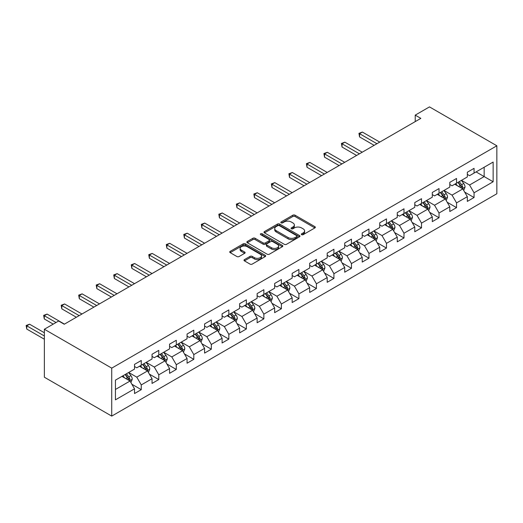 <?xml version="1.0" encoding="UTF-8"?>
<svg xmlns="http://www.w3.org/2000/svg" width="523" height="523" viewBox="0 0 523 523"><rect width="100%" height="100%" fill="white"/><g stroke="black" fill="none" stroke-linecap="round" stroke-linejoin="round"><path stroke-width="0.78" d="M301.627 234.683A1.092 0.628 0 0 0 303.17 234.683L314.879 227.923A1.556 0.902 0 0 0 315.336 227.283A1.556 0.902 0 0 0 314.879 226.649L295.044 215.195A1.556 0.902 0 0 0 292.834 215.195L281.126 221.955A1.092 0.628 0 0 0 280.805 222.399A1.092 0.628 0 0 0 281.126 222.844A1.092 0.628 0 0 0 282.668 222.844L284.185 221.974A4.988 2.877 0 0 1 291.239 221.974L292.893 222.929A4.988 2.877 0 0 1 294.351 224.962A4.988 2.877 0 0 1 292.893 226.995L291.376 227.871A1.092 0.628 0 0 0 291.056 228.316A1.092 0.628 0 0 0 291.376 228.767A1.092 0.628 0 0 0 292.919 228.767L294.436 227.891A4.988 2.877 0 0 1 301.49 227.891L303.144 228.845A4.988 2.877 0 0 1 304.602 230.878A4.988 2.877 0 0 1 303.144 232.918L301.627 233.788A1.092 0.628 0 0 0 301.307 234.239A1.092 0.628 0 0 0 301.627 234.683L301.627 233.788M244.457 259.611A1.556 0.902 0 0 0 243.999 260.245A1.556 0.902 0 0 0 244.457 260.879L250.02 264.095A1.556 0.902 0 0 0 252.223 264.095L265.233 256.584A1.556 0.902 0 0 0 265.684 255.95A1.556 0.902 0 0 0 265.233 255.316L245.392 243.862A1.556 0.902 0 0 0 243.188 243.862L230.185 251.367A1.556 0.902 0 0 0 229.728 252.008A1.556 0.902 0 0 0 230.185 252.642L236.906 256.525A1.556 0.902 0 0 0 239.109 256.525L244.672 253.309A1.556 0.902 0 0 0 245.13 252.674A1.556 0.902 0 0 0 244.672 252.034L241.345 250.112A4.171 2.406 0 0 1 240.122 248.412A4.171 2.406 0 0 1 242.692 246.183A4.171 2.406 0 0 1 247.235 246.706L260.297 254.25A4.171 2.406 0 0 1 261.52 255.95A4.171 2.406 0 0 1 258.944 258.172A4.171 2.406 0 0 1 254.4 257.649L252.223 256.394A1.556 0.902 0 0 0 250.02 256.394L244.457 259.611L244.457 260.879L250.02 257.689L250.02 256.394M496.85 145.786L429.481 106.895L415.223 115.125L420.838 118.368L64.237 324.247L58.622 321.011L44.363 329.242L111.732 368.133L496.85 145.786L496.85 193.758L111.732 416.105L111.732 368.133M284.296 244.306A1.556 0.902 0 0 0 286.499 244.306L299.502 236.795A1.556 0.902 0 0 0 299.96 236.161A1.556 0.902 0 0 0 299.502 235.527L279.668 224.073A1.556 0.902 0 0 0 277.465 224.073L264.461 231.578A1.556 0.902 0 0 0 264.004 232.219A1.556 0.902 0 0 0 264.461 232.853L284.296 244.306M261.095 234.919A1.092 0.628 0 0 1 262.2 235.069L282.348 246.706L269.365 254.198A1.556 0.902 0 0 1 267.161 254.198L247.32 242.744L247.32 241.476A1.556 0.902 0 0 0 246.863 242.11A1.556 0.902 0 0 0 247.32 242.744M247.32 241.476L252.884 238.259A1.556 0.902 0 0 1 255.093 238.259L263.134 242.907A1.556 0.902 0 0 0 265.338 242.907L269.031 240.776A1.556 0.902 0 0 0 269.489 240.135A1.556 0.902 0 0 0 269.031 239.501L260.657 234.664A1.092 0.628 0 0 1 260.336 234.219A1.092 0.628 0 0 1 261.01 233.637A1.092 0.628 0 0 1 262.2 233.774L282.368 245.418A1.556 0.902 0 0 1 282.825 246.052A1.556 0.902 0 0 1 282.368 246.693L282.368 245.418M131.881 384.248L141.262 389.655L141.262 384.928L152.036 378.704L152.036 383.437L158.776 379.548L158.776 374.814L169.557 368.591L169.557 373.324L176.29 369.434L176.29 364.701L187.071 358.477L187.071 363.21L193.804 359.321L193.804 354.587L204.585 348.364L204.585 353.097L211.325 349.207L211.325 344.474L222.098 338.25L222.098 342.983L228.839 339.094L228.839 334.36L239.619 328.137L239.619 332.87L246.353 328.98L246.353 324.247L257.133 318.03L257.133 322.756L263.867 318.867L263.867 314.14L274.647 307.916L274.647 312.649L281.387 308.76L281.387 304.026L292.161 297.803L292.161 302.536L298.901 298.646L298.901 293.913L309.681 287.689L309.681 292.422L316.415 288.533L316.415 283.799L327.195 277.576L327.195 282.309L333.929 278.419L333.929 273.686L344.709 267.462L344.709 272.195L351.449 268.306L351.449 263.572L362.223 257.349L362.223 262.082L368.963 258.192L368.963 253.459L379.744 247.242L379.744 251.968L386.477 248.079L386.477 243.352L397.258 237.128L397.258 241.861L403.991 237.972L403.991 233.238L414.772 227.015L414.772 231.748L421.512 227.858L421.512 223.125L432.292 216.901L432.292 221.634L439.026 217.745L439.026 213.011L449.806 206.788L449.806 211.521L456.54 207.631L456.54 202.898L467.32 196.674L467.32 201.407L474.06 197.517L474.06 192.784L493.143 181.769L493.143 162.058L484.161 167.242L484.161 176.578L493.143 181.769M141.262 389.655L134.522 393.544L134.522 388.818L115.433 399.834L115.433 380.129L134.522 369.107L134.522 364.374L141.262 360.484L141.262 365.217L152.036 358.994L152.036 354.261L158.776 350.371L158.776 355.104L169.557 348.88L169.557 344.154L176.29 340.264L176.29 344.99L187.071 338.773L187.071 334.04L193.804 330.15L193.804 334.883L204.585 328.66L204.585 323.927L211.325 320.037L211.325 324.77L222.098 318.546L222.098 313.813L228.839 309.923L228.839 314.656L239.619 308.433L239.619 303.7L246.353 299.81L246.353 304.543L257.133 298.319L257.133 293.586L263.867 289.696L263.867 294.429L274.647 288.206L274.647 283.473L281.387 279.583L281.387 284.316L292.161 278.092L292.161 273.366L298.901 269.476L298.901 274.202L309.681 267.985L309.681 263.252L316.415 259.362L316.415 264.095L327.195 257.872L327.195 253.139L333.929 249.249L333.929 253.982L344.709 247.758L344.709 243.025L351.449 239.135L351.449 243.868L362.223 237.645L362.223 232.912L368.963 229.022L368.963 233.755L379.744 227.531L379.744 222.798L386.477 218.908L386.477 223.641L397.258 217.418L397.258 212.684L403.991 208.795L403.991 213.528L414.772 207.304L414.772 202.578L421.512 198.688L421.512 203.414L432.292 197.197L432.292 192.464L439.026 188.574L439.026 193.307L449.806 187.084L449.806 182.35L456.54 178.461L456.54 183.194L467.32 176.97L467.32 172.237L474.06 168.347L474.06 173.08L493.143 162.058M139.464 366.257L147.545 370.925L136.771 377.148L128.684 372.481M134.522 366.518L136.771 367.813L141.262 365.217M136.771 377.148L141.262 384.928M147.545 370.925L152.036 378.704M156.978 356.143L165.065 360.811L154.285 367.035L146.198 362.367M152.036 356.405L154.285 357.699L158.776 355.104M154.285 367.035L158.776 374.814M165.065 360.811L169.557 368.591M174.492 346.03L182.579 350.698L171.799 356.921L163.712 352.254M169.557 346.291L171.799 347.586L176.29 344.99M171.799 356.921L176.29 364.701M182.579 350.698L187.071 358.477M192.013 335.916L200.093 340.584L189.313 346.808L181.233 342.14M187.071 336.178L189.313 337.472L193.804 334.883M189.313 346.808L193.804 354.587M200.093 340.584L204.585 348.364M209.527 325.803L217.607 330.471L206.833 336.694L198.747 332.027M204.585 326.064L206.833 327.359L211.325 324.77M206.833 336.694L211.325 344.474M217.607 330.471L222.098 338.25M227.041 315.696L235.128 320.364L224.347 326.581L216.261 321.913M222.098 315.951L224.347 317.252L228.839 314.656M224.347 326.581L228.839 334.36M235.128 320.364L239.619 328.137M244.555 305.582L252.642 310.25L241.861 316.474L233.781 311.806M239.619 305.837L241.861 307.138L246.353 304.543M241.861 316.474L246.353 324.247M252.642 310.25L257.133 318.03M262.075 295.469L270.156 300.137L259.375 306.36L251.295 301.693M257.133 295.73L259.375 297.025L263.867 294.429M259.375 306.36L263.867 314.14M270.156 300.137L274.647 307.916M279.589 285.355L287.67 290.023L276.896 296.247L268.809 291.579M274.647 285.617L276.896 286.911L281.387 284.316M276.896 296.247L281.387 304.026M287.67 290.023L292.161 297.803M297.103 275.242L305.19 279.91L294.41 286.133L286.323 281.466M292.161 275.503L294.41 276.798L298.901 274.202M294.41 286.133L298.901 293.913M305.19 279.91L309.681 287.689M314.617 265.128L322.704 269.796L311.924 276.02L303.843 271.352M309.681 265.39L311.924 266.684L316.415 264.095M311.924 276.02L316.415 283.799M322.704 269.796L327.195 277.576M332.138 255.015L340.218 259.683L329.438 265.906L321.357 261.239M327.195 255.276L329.438 256.571L333.929 253.982M329.438 265.906L333.929 273.686M340.218 259.683L344.709 267.462M349.652 244.908L357.732 249.576L346.958 255.793L338.871 251.125M344.709 245.163L346.958 246.464L351.449 243.868M346.958 255.793L351.449 263.572M357.732 249.576L362.223 257.349M367.166 234.794L375.253 239.462L364.472 245.686L356.385 241.018M362.223 235.049L364.472 236.35L368.963 233.755M364.472 245.686L368.963 253.459M375.253 239.462L379.744 247.242M384.68 224.681L392.766 229.349L381.986 235.572L373.906 230.905M379.744 224.942L381.986 226.237L386.477 223.641M381.986 235.572L386.477 243.352M392.766 229.349L397.258 237.128M402.2 214.567L410.28 219.235L399.5 225.459L391.42 220.791M397.258 214.829L399.5 216.123L403.991 213.528M399.5 225.459L403.991 233.238M410.28 219.235L414.772 227.015M419.714 204.454L427.801 209.122L417.021 215.345L408.934 210.677M414.772 204.715L417.021 206.01L421.512 203.414M417.021 215.345L421.512 223.125M427.801 209.122L432.292 216.901M437.228 194.34L445.315 199.008L434.535 205.232L426.448 200.564M432.292 194.602L434.535 195.896L439.026 193.307M434.535 205.232L439.026 213.011M445.315 199.008L449.806 206.788M454.742 184.227L462.829 188.895L452.049 195.118L443.968 190.45M449.806 184.488L452.049 185.783L456.54 183.194M452.049 195.118L456.54 202.898M462.829 188.895L467.32 196.674M476.08 171.91L484.161 176.578L469.569 185.005L461.482 180.337M467.32 174.375L469.569 175.676L474.06 173.08M469.569 185.005L474.06 192.784M44.363 329.242L44.363 377.214L111.732 416.105M415.223 115.125L415.223 121.611M115.433 389.465L130.031 381.038L121.944 376.37M130.031 381.038L134.522 388.818M464.679 192.104L474.06 197.517M447.165 202.218L456.54 207.631M429.651 212.331L439.026 217.745M412.137 222.445L421.512 227.858M394.617 232.558L403.991 237.972M377.103 242.672L386.477 248.079M359.589 252.779L368.963 258.192M342.075 262.892L351.449 268.306M324.554 273.006L333.929 278.419M307.04 283.12L316.415 288.533M289.526 293.233L298.901 298.646M272.012 303.347L281.387 308.76M254.492 313.46L263.867 318.867M236.978 323.567L246.353 328.98M219.464 333.681L228.839 339.094M201.95 343.794L211.325 349.207M184.429 353.908L193.804 359.321M166.915 364.021L176.29 369.434M149.401 374.135L158.776 379.548M302.065 234.834L303.144 234.212A4.988 2.877 0 0 0 304.602 232.173L304.602 230.878M294.351 224.962L294.351 226.256A4.988 2.877 0 0 1 292.893 228.296L291.814 228.917M314.859 227.93L295.044 216.489A1.556 0.902 0 0 0 292.834 216.489L281.564 223.001M299.483 236.808L279.668 225.367A1.556 0.902 0 0 0 277.465 225.367L264.481 232.866L264.461 231.578M296.75 236.605A1.092 0.628 0 0 0 297.071 236.161A1.092 0.628 0 0 0 296.75 235.716L279.334 225.661A1.092 0.628 0 0 0 277.791 225.661L276.196 226.583A4.988 2.877 0 0 0 274.732 228.623A4.988 2.877 0 0 0 276.196 230.656L288.101 237.527A4.988 2.877 0 0 0 295.155 237.527L296.75 236.605L296.75 237.9A1.092 0.628 0 0 0 297.071 237.455L297.071 236.161M274.732 228.623L274.732 229.917A4.988 2.877 0 0 0 276.196 231.951L276.196 230.656M296.75 237.9L295.155 238.828A4.988 2.877 0 0 1 288.101 238.828L276.196 231.951M247.34 242.757L252.884 239.56L252.884 238.259M269.489 240.135L269.489 241.436A1.556 0.902 0 0 1 269.031 242.071L265.338 244.202A1.556 0.902 0 0 1 263.134 244.202L255.093 239.56A1.556 0.902 0 0 0 252.884 239.56M271.483 247.725A4.171 2.406 0 0 0 276.026 248.248A4.171 2.406 0 0 0 278.602 246.026A4.171 2.406 0 0 0 277.38 244.319L272.777 241.665A1.556 0.902 0 0 0 270.574 241.665L266.88 243.796A1.556 0.902 0 0 0 266.429 244.431A1.556 0.902 0 0 0 266.88 245.071L271.483 247.725L271.483 249.02A4.171 2.406 0 0 0 276.026 249.543A4.171 2.406 0 0 0 278.602 247.32L278.602 246.026M266.429 244.431L266.429 245.732A1.556 0.902 0 0 0 266.88 246.366L266.88 245.071M271.483 249.02L266.88 246.366M261.52 255.95L261.52 257.244A4.171 2.406 0 0 1 258.944 259.467A4.171 2.406 0 0 1 254.4 258.95L252.223 257.689A1.556 0.902 0 0 0 250.02 257.689M240.122 248.412L240.122 249.706A4.171 2.406 0 0 0 241.345 251.406L241.345 250.112M244.653 253.322L241.345 251.406M265.207 256.597L245.392 245.156A1.556 0.902 0 0 0 243.188 245.156L230.205 252.655M463.718 190.431L465.052 187.071A4.21 2.432 -120 0 0 463.711 183.488L461.391 180.389M457.35 185.737L455.775 183.632M379.744 142.093L362.374 132.064L359.563 133.685L359.563 136.928L374.128 145.335M462.175 188.522L462.783 187.247A4.21 2.432 -120 0 0 461.574 184.717L459.259 181.625M458.207 182.233L460.776 185.665A2.144 1.236 60 0 1 461.162 186.312L462.783 187.247M457.913 182.403L460.227 185.495A4.21 2.432 60 0 1 461.43 188.025M359.563 136.928L358.948 133.332L376.933 143.714M358.948 133.332L362.374 132.064M446.197 200.544L447.538 197.184A4.21 2.432 -120 0 0 446.191 193.595L443.877 190.503M439.836 195.85L438.261 193.745M362.223 152.206L344.86 142.178L342.049 143.799L342.049 147.041L356.614 155.449M444.661 198.635L445.263 197.361A4.21 2.432 -120 0 0 444.06 194.831L441.745 191.738M440.686 192.346L443.262 195.779A2.144 1.236 60 0 1 443.648 196.426L445.263 197.361M440.392 192.516L442.713 195.609A4.21 2.432 60 0 1 443.916 198.139M342.049 147.041L341.434 143.439L359.419 153.827M341.434 143.439L344.86 142.178M428.683 210.658L430.024 207.291A4.21 2.432 -120 0 0 428.677 203.709L426.363 200.616M422.323 205.957L420.747 203.859M344.709 162.32L327.339 152.291L324.535 153.912L324.535 157.155L339.094 165.562M427.147 208.749L427.749 207.474A4.21 2.432 -120 0 0 426.546 204.944L424.225 201.852M423.172 202.46L425.742 205.892A2.144 1.236 60 0 1 426.134 206.539L427.749 207.474M422.878 202.63L425.199 205.722A4.21 2.432 60 0 1 426.402 208.252M324.535 157.155L323.914 153.553L341.905 163.941M323.914 153.553L327.339 152.291M411.17 220.771L412.503 217.405A4.21 2.432 -120 0 0 411.163 213.822L408.842 210.73M404.802 216.071L403.233 213.972M327.195 172.433L309.825 162.405L307.021 164.026L307.021 167.268L321.58 175.676M409.633 218.856L410.235 217.588A4.21 2.432 -120 0 0 409.032 215.058L406.711 211.959M405.658 212.567L408.228 215.999A2.144 1.236 60 0 1 408.62 216.653L410.235 217.588M405.364 212.737L407.679 215.836A4.21 2.432 60 0 1 408.888 218.366M307.021 167.268L306.4 163.666L324.391 174.054M306.4 163.666L309.825 162.405M393.656 230.885L394.989 227.518A4.21 2.432 -120 0 0 393.649 223.936L391.328 220.843M387.288 226.184L385.713 224.086M309.681 182.547L292.311 172.518L289.5 174.139L289.5 177.375L304.066 185.783M392.113 228.969L392.721 227.701A4.21 2.432 -120 0 0 391.511 225.165L389.197 222.072M388.144 222.68L390.714 226.113A2.144 1.236 60 0 1 391.099 226.766L392.721 227.701M387.85 222.85L390.165 225.943A4.21 2.432 60 0 1 391.367 228.479M289.5 177.375L288.886 173.78L306.87 184.161M288.886 173.78L292.311 172.518M376.135 240.998L377.475 237.632A4.21 2.432 -120 0 0 376.129 234.049L373.814 230.957M369.774 236.298L368.199 234.193M292.161 192.654L274.791 182.632L271.986 184.246L271.986 187.489L286.552 195.896M374.599 239.083L375.2 237.808A4.21 2.432 -120 0 0 373.997 235.278L371.683 232.186M370.624 232.794L373.2 236.226A2.144 1.236 60 0 1 373.585 236.88L375.2 237.808M370.33 232.964L372.651 236.056A4.21 2.432 60 0 1 373.853 238.586M271.986 187.489L271.372 183.893L289.356 194.275M271.372 183.893L274.791 182.632M358.621 251.112L359.955 247.745A4.21 2.432 -120 0 0 358.615 244.163L356.3 241.07M352.26 246.411L350.685 244.306M274.647 202.767L257.277 192.739L254.472 194.36L254.472 197.602L269.031 206.01M357.085 249.196L357.686 247.922A4.21 2.432 -120 0 0 356.483 245.392L354.163 242.299M353.11 242.907L355.679 246.34A2.144 1.236 60 0 1 356.071 246.993L357.686 247.922M352.816 243.077L355.137 246.17A4.21 2.432 60 0 1 356.34 248.7M254.472 197.602L253.851 194.007L271.842 204.388M253.851 194.007L257.277 192.739M341.107 261.219L342.441 257.859A4.21 2.432 -120 0 0 341.101 254.276L338.78 251.177M334.74 256.525L333.171 254.42M257.133 212.881L239.763 202.852L236.958 204.473L236.958 207.716L251.517 216.123M339.571 259.31L340.172 258.035A4.21 2.432 -120 0 0 338.963 255.505L336.649 252.413M335.596 253.021L338.165 256.453A2.144 1.236 60 0 1 338.558 257.1L340.172 258.035M335.302 253.191L337.616 256.283A4.21 2.432 60 0 1 338.826 258.813M236.958 207.716L236.337 204.12L254.322 214.502M236.337 204.12L239.763 202.852M323.593 271.332L324.927 267.972A4.21 2.432 -120 0 0 323.587 264.383L321.266 261.291M317.226 266.638L315.65 264.533M239.619 222.994L222.249 212.966L219.438 214.587L219.438 217.83L234.003 226.237M322.05 269.423L322.652 268.149A4.21 2.432 -120 0 0 321.449 265.619L319.135 262.526M318.076 263.134L320.651 266.567A2.144 1.236 60 0 1 321.037 267.214L322.652 268.149M317.788 263.304L320.102 266.397A4.21 2.432 60 0 1 321.305 268.927M219.438 217.83L218.823 214.227L236.808 224.615M218.823 214.227L222.249 212.966M306.073 281.446L307.413 278.079A4.21 2.432 -120 0 0 306.066 274.497L303.752 271.404M299.712 276.745L298.136 274.647M222.098 233.108L204.728 223.079L201.924 224.7L201.924 227.943L216.489 236.35M304.536 279.537L305.138 278.262A4.21 2.432 -120 0 0 303.935 275.732L301.614 272.64M300.562 273.248L303.131 276.68A2.144 1.236 60 0 1 303.523 277.327L305.138 278.262M300.267 273.418L302.588 276.51A4.21 2.432 60 0 1 303.791 279.04M201.924 227.943L201.309 224.341L219.294 234.729M201.309 224.341L204.728 223.079M288.559 291.559L289.892 288.193A4.21 2.432 -120 0 0 288.552 284.61L286.238 281.518M282.198 286.859L280.622 284.76M204.585 243.221L187.214 233.193L184.41 234.814L184.41 238.057L198.969 246.464M287.022 289.644L287.624 288.376A4.21 2.432 -120 0 0 286.421 285.846L284.1 282.747M283.048 283.355L285.617 286.787A2.144 1.236 60 0 1 286.009 287.441L287.624 288.376M282.753 283.525L285.074 286.624A4.21 2.432 60 0 1 286.277 289.154M184.41 238.057L183.789 234.454L201.78 244.842M183.789 234.454L187.214 233.193M271.045 301.673L272.378 298.306A4.21 2.432 -120 0 0 271.038 294.724L268.717 291.631M264.677 296.972L263.108 294.874M187.071 253.335L169.7 243.306L166.896 244.927L166.896 248.164L181.455 256.571M269.508 299.757L270.11 298.489A4.21 2.432 -120 0 0 268.9 295.953L266.586 292.86M265.534 293.468L268.103 296.901A2.144 1.236 60 0 1 268.495 297.554L270.11 298.489M265.239 293.638L267.554 296.731A4.21 2.432 60 0 1 268.763 299.267M166.896 248.164L166.275 244.568L184.259 254.949M166.275 244.568L169.7 243.306M253.531 311.786L254.864 308.42A4.21 2.432 -120 0 0 253.518 304.837L251.203 301.745M247.163 307.086L245.588 304.987M169.557 263.442L152.186 253.42L149.375 255.034L149.375 258.277L163.941 266.684M251.988 309.871L252.589 308.596A4.21 2.432 -120 0 0 251.386 306.066L249.072 302.974M248.013 303.582L250.589 307.014A2.144 1.236 60 0 1 250.975 307.668L252.589 308.596M247.725 303.752L250.04 306.844A4.21 2.432 60 0 1 251.243 309.374M149.375 258.277L148.761 254.681L166.745 265.063M148.761 254.681L152.186 253.42M236.01 321.9L237.35 318.533A4.21 2.432 -120 0 0 236.004 314.951L233.689 311.858M229.649 317.2L228.074 315.094M152.036 273.555L134.666 263.527L131.861 265.148L131.861 268.391L146.427 276.798M234.474 319.984L235.075 318.71A4.21 2.432 -120 0 0 233.873 316.18L231.552 313.087M230.499 313.695L233.068 317.128A2.144 1.236 60 0 1 233.461 317.781L235.075 318.71M230.205 313.865L232.526 316.958A4.21 2.432 60 0 1 233.729 319.488M131.861 268.391L131.247 264.795L149.232 275.176M131.247 264.795L134.666 263.527M218.496 332.007L219.83 328.647A4.21 2.432 -120 0 0 218.49 325.064L216.169 321.965M212.135 327.313L210.56 325.208M134.522 283.669L117.152 273.64L114.347 275.261L114.347 278.504L128.906 286.911M216.96 330.098L217.561 328.823A4.21 2.432 -120 0 0 216.359 326.293L214.038 323.201M212.985 323.809L215.554 327.241A2.144 1.236 60 0 1 215.947 327.888L217.561 328.823M212.691 323.979L215.012 327.071A4.21 2.432 60 0 1 216.215 329.601M114.347 278.504L113.726 274.908L131.718 285.29M113.726 274.908L117.152 273.64M200.982 342.12L202.316 338.76A4.21 2.432 -120 0 0 200.976 335.171L198.655 332.079M194.615 337.427L193.039 335.321M117.008 293.782L99.638 283.754L96.833 285.375L96.833 288.618L111.392 297.025M199.446 340.212L200.048 338.937A4.21 2.432 -120 0 0 198.838 336.407L196.524 333.314M195.471 333.922L198.04 337.355A2.144 1.236 60 0 1 198.426 338.002L200.048 338.937M195.177 334.092L197.491 337.185A4.21 2.432 60 0 1 198.701 339.715M96.833 288.618L96.212 285.015L114.197 295.403M96.212 285.015L99.638 283.754M183.468 352.234L184.802 348.867A4.21 2.432 -120 0 0 183.455 345.285L181.141 342.192M177.101 347.534L175.525 345.435M99.488 303.896L82.124 293.867L79.313 295.488L79.313 298.731L93.879 307.138M181.926 350.325L182.527 349.05A4.21 2.432 -120 0 0 181.324 346.52L179.01 343.428M177.951 344.036L180.527 347.468A2.144 1.236 60 0 1 180.912 348.115L182.527 349.05M177.663 344.206L179.977 347.298A4.21 2.432 60 0 1 181.18 349.828M79.313 298.731L78.698 295.129L96.683 305.517M78.698 295.129L82.124 293.867M165.948 362.347L167.288 358.981A4.21 2.432 -120 0 0 165.941 355.398L163.627 352.306M159.587 357.647L158.011 355.548M81.974 314.009L64.604 303.981L61.799 305.602L61.799 308.845L76.358 317.252M164.412 360.432L165.013 359.164A4.21 2.432 -120 0 0 163.81 356.634L161.489 353.535M160.437 354.143L163.006 357.575A2.144 1.236 60 0 1 163.398 358.229L165.013 359.164M160.143 354.313L162.463 357.412A4.21 2.432 60 0 1 163.666 359.942M61.799 308.845L61.184 305.242L79.169 315.631M61.184 305.242L64.604 303.981M148.434 372.461L149.768 369.094A4.21 2.432 -120 0 0 148.427 365.512L146.107 362.419M142.073 367.761L140.497 365.662M64.46 324.123L47.09 314.094L44.285 315.715L44.285 318.952L53.228 324.123M146.898 370.546L147.499 369.277A4.21 2.432 -120 0 0 146.296 366.741L143.975 363.648M142.923 364.256L145.492 367.689A2.144 1.236 60 0 1 145.884 368.342L147.499 369.277M142.629 364.426L144.949 367.519A4.21 2.432 60 0 1 146.152 370.055M44.285 318.952L43.664 315.356L56.039 322.501M43.664 315.356L47.09 314.094M130.92 382.575L132.254 379.208A4.21 2.432 -120 0 0 130.913 375.625L128.593 372.533M124.552 377.874L122.977 375.776M44.363 332.739L29.576 324.208L26.765 325.822L26.765 329.065L44.363 339.224M129.377 380.659L129.985 379.384A4.21 2.432 -120 0 0 128.776 376.854L126.461 373.762M125.409 374.37L127.978 377.802A2.144 1.236 60 0 1 128.364 378.456L129.985 379.384M125.115 374.54L127.429 377.632A4.21 2.432 60 0 1 128.632 380.162M26.765 329.065L26.15 325.469L44.363 335.982M26.15 325.469L29.576 324.208M303.144 234.212L303.144 232.918M291.376 228.767L291.376 227.871M292.893 228.296L292.893 226.995M281.126 222.844L281.126 221.955M292.834 216.489L292.834 215.195M295.044 216.489L295.044 215.195M314.879 227.923L314.879 226.649M277.465 225.367L277.465 224.073M279.668 225.367L279.668 224.073M299.502 236.795L299.502 235.527M288.101 238.828L288.101 237.527M295.155 238.828L295.155 237.527M255.093 239.56L255.093 238.259M263.134 244.202L263.134 242.907M265.338 244.202L265.338 242.907M269.031 242.071L269.031 240.776M262.2 235.069L262.2 233.774M252.223 257.689L252.223 256.394M254.4 258.95L254.4 257.649M244.672 253.309L244.672 252.034M230.185 252.642L230.185 251.367M243.188 245.156L243.188 243.862M245.392 245.156L245.392 243.862M265.233 256.584L265.233 255.316M462.417 188.659L465.025 187.149M461.574 184.717L463.711 183.488M458.579 186.443L460.227 185.495M444.896 198.773L447.511 197.263M444.06 194.831L446.191 193.595M441.066 196.556L442.713 195.609M427.383 208.88L429.991 207.376M426.546 204.944L428.677 203.709M423.552 206.67L425.199 205.722M409.869 218.993L412.477 217.49M409.032 215.058L411.163 213.822M406.038 216.784L407.679 215.836M392.348 229.107L394.963 227.603M391.511 225.165L393.649 223.936M388.517 226.897L390.165 225.943M374.834 239.22L377.449 237.71M373.997 235.278L376.129 234.049M371.003 237.011L372.651 236.056M357.32 249.334L359.929 247.824M356.483 245.392L358.615 244.163M353.489 247.118L355.137 246.17M339.806 259.447L342.415 257.937M338.963 255.505L341.101 254.276M335.975 257.231L337.616 256.283M322.286 269.561L324.901 268.051M321.449 265.619L323.587 264.383M318.455 267.345L320.102 266.397M304.772 279.668L307.38 278.164M303.935 275.732L306.066 274.497M300.941 277.458L302.588 276.51M287.258 289.781L289.866 288.278M286.421 285.846L288.552 284.61M283.427 287.572L285.074 286.624M269.744 299.895L272.352 298.391M268.9 295.953L271.038 294.724M265.913 297.685L267.554 296.731M252.223 310.008L254.838 308.498M251.386 306.066L253.518 304.837M248.392 307.799L250.04 306.844M234.709 320.122L237.318 318.612M233.873 316.18L236.004 314.951M230.878 317.906L232.526 316.958M217.195 330.235L219.804 328.725M216.359 326.293L218.49 325.064M213.364 328.019L215.012 327.071M199.681 340.349L202.29 338.839M198.838 336.407L200.976 335.171M195.85 338.133L197.491 337.185M182.161 350.456L184.776 348.952M181.324 346.52L183.455 345.285M178.33 348.246L179.977 347.298M164.647 360.569L167.255 359.066M163.81 356.634L165.941 355.398M160.816 358.36L162.463 357.412M147.133 370.683L149.741 369.179M146.296 366.741L148.427 365.512M143.302 368.473L144.949 367.519M129.619 380.796L132.227 379.286M128.776 376.854L130.913 375.625M125.788 378.587L127.429 377.632"/></g></svg>
